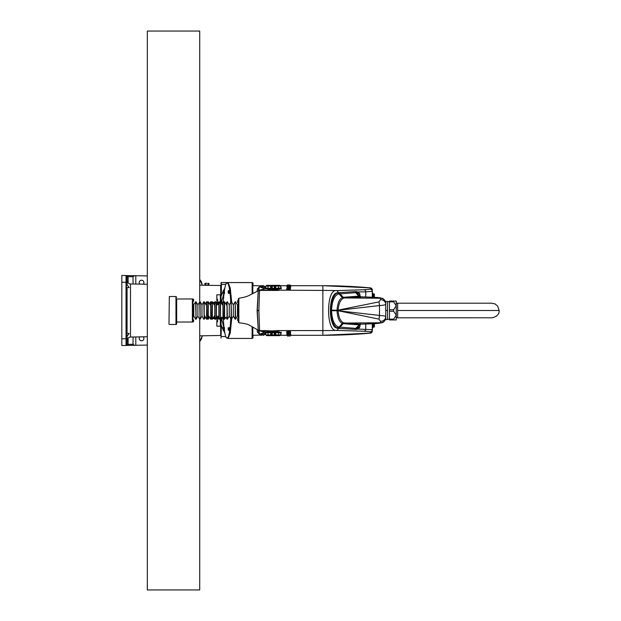 <?xml version="1.0" encoding="UTF-8"?>
<svg xmlns="http://www.w3.org/2000/svg" width="621" height="621" viewBox="0 0 621 621"><rect width="100%" height="100%" fill="white"/><g stroke="black" fill="none" stroke-linecap="round" stroke-linejoin="round"><path stroke-width="0.93" d="M128.128 282.966L128.105 276.632L133.041 276.718L134.415 275.701L126.04 275.553A1.048 1.048 0 0 1 126.366 275.608L127.064 276.601A1.048 1.048 0 0 0 126.428 275.639M127.592 282.307L128.105 282.307M128.112 275.584L128.105 276.632L127.064 276.601L127.064 284.69L129.137 287.616L126.366 287.616L126.366 275.608A1.048 1.048 0 0 0 126.04 275.553L121.825 275.476L121.825 282.19L126.04 282.268L126.04 345.447A1.048 1.048 0 0 0 126.366 345.392L127.064 344.399L128.105 344.368L128.112 345.416L134.415 345.299L133.041 344.282L128.105 344.368L128.105 338.693L127.592 338.693M128.105 338.693L128.128 338.034M199.721 341.628L202.345 335.79M202.345 285.21L199.721 279.372M199.721 279.427L201.383 281.88L202.306 285.21M126.428 345.361A1.048 1.048 0 0 0 127.064 344.407M126.04 345.447A1.048 1.048 0 0 0 126.366 345.392L126.366 333.376L127.064 333.376L127.064 287.616L127.064 333.384L129.137 333.384L127.064 336.31L127.064 344.399L126.366 345.392L126.366 338.717L121.825 338.81L121.825 345.524L128.112 345.416M127.064 334.773L127.064 344.399L126.366 345.392L126.366 341.503L126.366 345.392M121.825 282.19L121.825 338.81M126.04 275.553L126.04 282.268L126.366 275.608M134.415 275.701L147.324 275.926M133.041 344.282L133.041 337.001M147.324 345.074L134.415 345.299M202.306 335.79L201.468 338.919L199.721 341.573M143.272 336.823A2.36 2.36 0 0 1 142.434 340.634A2.36 2.36 0 0 1 139.795 336.885M133.041 283.999L133.041 276.718M139.795 284.115A2.36 2.36 0 0 1 142.434 280.366A2.36 2.36 0 0 1 143.272 284.177M205.124 285.35L209.681 285.334L204.092 285.241L204.868 285.326L204.868 283.409L205.388 283.254L204.891 283.401M212.7 302.349L214.4 302.443M214.4 318.557L212.7 318.651M217.536 285.474L220.68 285.528L217.536 285.474M199.721 335.837L220.68 335.472L220.68 326.002M220.68 294.998L220.68 285.528M206.917 283.254L205.388 283.254L206.917 283.254M208.897 285.35L208.897 283.409L208.415 283.254M204.868 283.409L205.357 283.254M205.908 285.35L205.908 283.409M207.926 285.35L207.926 283.409M223.048 329.503L221.029 324.589L221.029 338.096L221.379 325.978M221.379 295.022L221.379 282.555L252.118 282.555L252.118 293.95M221.076 317.688L221.029 324.589L221.029 318.371M221.029 282.904L221.029 299.322L221.029 296.411L223.048 291.497M217.536 300.502L216.838 300.502L216.838 299.237L217.536 299.237L217.536 303.615M217.536 317.385L217.536 321.763L216.838 321.763L216.838 320.498L217.536 320.498M220.331 319.233L220.331 326.196L216.838 326.196L216.838 321.763M216.838 299.237L216.838 294.804L220.331 294.804L220.331 301.767M220.331 326.196L221.029 325.815M221.029 295.185L220.331 294.804M252.995 335.301L252.995 338.096L252.468 338.096L252.468 326.856M252.468 293.772L252.165 282.602L252.995 282.904L252.995 285.699M228.404 290.566A6.878 3.245 175.7 0 0 228.241 291.109A6.878 3.245 175.7 0 0 228.233 291.233A6.878 6.808 101 0 0 228.225 292.646A6.878 3.563 4.9 0 0 228.241 292.817A6.878 3.563 4.9 0 0 228.396 293.384A6.878 3.245 -4.3 0 1 228.567 292.716A6.878 6.808 -79 0 1 228.575 291.303A6.878 3.563 -175.1 0 1 228.404 290.566L229.304 290.566L229.467 291.303L228.575 291.303M228.567 292.716L229.46 292.716L229.289 293.384L228.396 293.384M229.46 292.716L229.467 291.303M229.234 290.566L229.234 293.384M229.281 290.496L229.576 293.5M229.576 290.449L229.638 293.586M228.311 327.787A6.878 5.806 167.2 0 0 228.233 328.261A6.878 5.806 167.2 0 0 228.202 328.99A6.878 5.985 14.4 0 0 228.233 329.813A6.878 5.985 14.4 0 0 228.295 330.225L229.39 330.263L229.491 329.06L228.598 329.06A6.878 5.985 -165.6 0 1 228.505 327.818L229.304 327.539L229.18 330.263M229.491 329.06L229.397 327.818L228.505 327.818M228.497 330.263A6.878 5.806 -12.8 0 1 228.598 329.06M229.281 327.546L229.576 330.551M229.576 327.5L229.638 330.628M223.242 330.434A6.878 3.245 -4.3 0 1 223.413 329.767A6.878 6.808 -79 0 1 223.42 328.354L224.313 328.354L224.142 327.616L223.25 327.616A6.878 3.245 175.7 0 0 223.086 328.16A6.878 3.245 175.7 0 0 223.079 328.284A6.878 6.808 101 0 0 223.071 329.697A6.878 3.563 4.9 0 0 223.086 329.867A6.878 3.563 4.9 0 0 223.242 330.434L224.134 330.434L224.305 329.767L223.413 329.767M224.305 329.767L224.313 328.354M223.42 328.354A6.878 3.563 -175.1 0 1 223.25 327.616M223.413 319.07A27.596 3.842 90 0 0 224.049 327.616L224.072 330.434M224.119 327.546L224.429 330.582M224.414 327.5L224.484 330.628M223.048 291.94A6.878 5.985 14.4 0 0 223.079 292.763A6.878 5.985 14.4 0 0 223.141 293.182L224.235 293.213L224.336 292.01L223.444 292.01A6.878 5.985 -165.6 0 1 223.35 290.775L223.149 290.737A6.878 5.806 167.2 0 0 223.079 291.21A6.878 5.806 167.2 0 0 223.048 291.94M223.335 293.213A6.878 5.806 -12.8 0 1 223.444 292.01M224.336 292.01L224.243 290.775L223.149 290.737M224.243 290.775L223.35 290.775M224.026 290.737L224.026 293.213M224.119 290.496L224.414 293.5M224.429 290.418L224.484 293.586M221.029 285.35L221.029 294.121M221.029 298.864L221.076 303.312M221.029 298.554L221.029 302.629M223.676 326.755L221.27 317.968M221.27 303.032L223.676 294.245M223.459 290.737L224.849 287.95M224.849 333.05L223.552 330.434M227.045 337.832L227.938 338.445L230.259 333.042L231.68 318.899M231.68 302.101L230.259 287.958L227.938 282.555L227.045 283.176M252.118 326.662L252.118 338.445L227.938 338.445M227.697 282.92L229.894 288.354L231.26 301.767A27.596 3.842 90 0 0 227.581 282.904L227.061 282.904A27.596 3.842 90 0 1 229.7 290.418M229.7 330.582A27.596 3.842 90 0 1 227.061 338.096L227.581 338.096A27.596 3.842 90 0 0 231.229 319.233L229.925 332.499L227.767 338.065M224.437 290.372A27.596 3.842 90 0 1 227.061 282.904M229.855 291.575A27.596 3.842 90 0 1 230.733 302.419M230.733 318.581A27.596 3.842 90 0 1 229.855 329.425M227.061 338.096A27.596 3.842 90 0 1 224.437 330.628M223.413 301.93A27.596 3.842 90 0 1 224.057 293.337M372.631 297.249L372.282 289.945L372.282 291.288L365.738 291.854L365.738 296.962M277.005 290.426A1.397 1.211 90 0 0 277.719 290.162L322.858 290.426L322.858 285.714L290.364 285.699L322.858 285.714A523.969 523.581 180 0 1 370.38 287.872L370.38 289.2L363.999 289.766L336.31 290.605C325.994 289.013 325.994 331.987 336.31 330.395L363.999 331.234L370.38 331.8L370.38 333.128L372.282 331.055L372.631 323.751M372.282 331.055L372.282 323.774L372.282 325.808L372.631 325.35C372.243 321.74 373.4 323.96 373.322 323.541L373.322 327.151C372.786 328.051 372.561 327.453 372.631 325.35M238.844 298.973L238.324 298.973L238.324 322.027L238.844 322.027L238.844 298.196C243.052 297.606 246.265 296.784 248.493 295.736L258.266 290.768L257.296 310.702L258.274 330.193L257.094 310.71L258.879 310.647L259.516 290.426A2.445 2.445 -161.2 0 0 258.258 290.775L260.936 289.914A2.445 2.445 -177 0 0 259.555 290.333M238.844 306.378L238.844 314.622M337.017 310.702L337.017 310.888C337.576 317.836 339.322 322.02 342.272 323.432L339.128 327.05L338.088 326.832C334.207 325.07 332.041 319.753 331.575 310.873L331.575 310.127C332.041 301.247 334.207 295.93 338.088 294.168A2.096 1.871 67.9 0 1 337.506 292.786C333.516 294.843 331.28 300.611 330.807 310.096L337.017 310.259L330.807 310.267L330.807 310.733L338.119 310.71L338.119 310.29L379.47 305.571C383.499 305.291 385.587 304.864 385.734 304.29L385.734 303.366C386.402 302.101 383.25 298.08 382.163 298.328C378.903 297.552 380.859 297.591 362.928 296.885A5.24 2.29 -88.4 0 1 363.029 296.892M266.005 330.574A1.397 1.211 -90 0 0 265.291 330.838L277.719 330.838L275.313 331.195L279.24 331.016L278.418 330.566L322.858 330.574A523.969 523.581 -0 0 0 336.31 330.395A2.096 1.902 -86.7 0 0 338.158 328.362L356.26 329.433L358.107 329.06L359.59 327.554A2.096 1.661 37.4 0 1 359.567 326.863L356.679 328.47L360.079 324.224A2.096 1.716 -134.3 0 0 359.986 324.317L356.671 328.462L355.701 328.362L359.97 324.325A2.096 1.747 44.8 0 1 360.048 324.232L360.289 323.968M370.38 331.8A2.096 2.096 -0 0 0 372.282 329.712L358.107 329.06A2.096 1.816 -126.2 0 1 358.263 327.989M360.273 324.201L343.537 322.811A2.096 1.886 -64.5 0 0 342.28 323.432L343.126 323.681L340.044 327.12L339.128 327.05A2.096 1.902 96.9 0 0 338.585 328.408L338.585 328.408A2.096 1.902 96.4 0 1 339.128 327.05L342.28 323.432A2.096 1.894 115.8 0 1 343.537 322.811C340.463 321.344 338.662 317.362 338.127 310.865L337.017 310.888M267.845 290.426L267.698 289.991L277.719 290.162L265.291 290.162A1.397 1.211 -90 0 0 266.005 290.426M275.173 330.574L275.313 331.009L259.586 330.574L258.879 310.647M290.325 334.152L290.822 334.634L290.131 334.766M287.275 334.851L286.739 334.471L287.267 334.152M344.453 297.948L380.541 298.251L380.541 299.656L378.973 301.891L338.127 310.135C338.662 303.638 340.463 299.656 343.537 298.189L344.453 297.948A2.096 1.917 82.3 0 1 343.126 297.319L342.272 297.568L339.128 293.95L342.272 297.568A2.096 1.886 -115.5 0 0 343.537 298.189L343.537 298.189A2.096 1.894 64.2 0 1 342.272 297.568C339.322 298.98 337.576 303.164 337.017 310.112L338.127 310.252L337.017 310.112M360.281 297.032L360.056 296.753A2.096 1.747 135.2 0 1 359.97 296.675L356.679 292.53L359.97 296.675A2.096 1.716 -45.7 0 0 360.056 296.768L358.86 296.155A2.096 1.871 -89.8 0 0 360.133 296.791L360.071 296.791A2.096 1.902 85.8 0 1 358.752 296.163L343.297 297.304A2.096 1.902 -94.2 0 0 344.616 297.933L362.827 296.885A5.24 2.29 -88.4 0 1 362.928 296.885L360.273 296.799M330.807 310.733L338.127 310.748L378.973 319.109L380.541 321.344A5.24 4.634 180 0 0 385.734 316.71L385.734 303.366A5.24 5.232 0 0 0 380.541 298.127L380.541 298.251A5.24 5.232 0 0 1 385.734 303.483M385.734 317.517A5.24 5.232 180 0 1 380.541 322.749L380.541 322.873A5.24 5.232 180 0 0 385.734 317.634C386.402 318.899 383.25 322.92 382.163 322.664L378.95 323.3L362.928 324.115A5.24 2.29 -91.6 0 1 362.827 324.115L360.071 324.209A2.096 1.902 94.2 0 0 358.752 324.837L358.86 324.845A2.096 1.871 -90.2 0 1 360.133 324.209M360.32 296.799L359.59 293.446L358.107 291.94L365.738 291.854A2.096 1.902 89.8 0 0 363.999 289.766M358.752 296.163L355.701 292.638L358.263 293.011A2.096 1.816 -53.8 0 1 358.107 291.94L355.181 291.591L337.506 292.786C328.02 292.949 328.02 328.051 337.506 328.214L338.158 328.362A2.096 1.894 103 0 1 338.717 327.003M372.282 331.04A2.096 2.096 0 0 1 370.38 333.128L370.38 333.143A523.969 523.581 180 0 1 322.858 335.286L290.224 335.301L322.858 335.286L322.858 290.426A523.969 523.581 0 0 1 336.31 290.605A2.096 1.902 86.7 0 1 338.158 292.638A2.096 1.894 77 0 0 338.717 293.997L340.044 293.88L343.297 297.304M359.59 327.554L360.32 324.209M358.263 293.011L359.567 294.137L360.11 296.768M359.59 293.446A2.096 1.661 -37.4 0 0 359.567 294.137L360.095 296.652M330.807 310.904C331.28 320.389 333.516 326.157 337.506 328.214A2.096 1.871 112.1 0 1 338.088 326.832M360.095 324.185L362.928 324.115M380.541 299.656A5.24 4.634 0 0 1 385.734 304.29L385.734 316.71C385.587 316.136 383.499 315.709 379.47 315.429A5.24 0.536 95.3 0 1 378.973 319.109M338.127 310.748L379.47 315.429L379.47 305.571A5.24 0.536 84.7 0 0 378.973 301.891M252.817 285.699L256.31 285.699L252.817 285.699L252.817 293.593M252.817 327.05L252.817 335.301L264.119 334.952A0.699 0.699 -150 0 1 263.521 335.286L263.514 335.301M270.787 335.65L272.184 335.65A0.699 0.699 0 0 1 271.486 334.952L271.377 332.763A0.699 0.699 -2.5 0 0 270.686 332.095L270.686 332.103A0.699 0.699 177.5 0 1 271.377 332.771L270.686 332.724L270.787 335.65L266.704 335.65L268.016 335.65L268.016 332.724L265.718 332.825A0.699 0.691 74.2 0 0 265.027 332.204L265.144 332.251A0.699 0.668 -83 0 1 265.221 332.258L265.92 334.952L280.591 334.952L281.321 332.251L278.495 332.336M271.377 332.763L275.126 332.763A0.699 0.699 -177.5 0 1 275.825 332.103L270.686 332.095M272.208 332.041L272.184 335.65L274.319 335.65A0.699 0.699 0 0 0 275.018 334.952L275.126 332.763A0.699 0.699 -177.5 0 1 275.825 332.095M275.018 334.952A0.699 0.699 0 0 1 274.319 335.65L275.716 335.65L275.825 332.724L275.126 332.771M275.716 335.65L279.799 335.65L278.495 335.65L278.495 332.724C281.484 332.802 281.484 332.879 278.495 332.957M265.881 334.603L265.369 334.005L265.819 334.036M275.724 286.048L265.92 286.048L265.221 288.742A0.699 0.668 83 0 1 265.144 288.749L275.825 288.897A0.699 0.699 -2.5 0 1 275.126 288.229L275.825 288.276L275.716 285.35L274.319 285.35L279.799 285.35L278.495 285.35L279.799 285.35L278.495 285.35L278.495 286.048L275.724 286.048M278.495 288.664L281.321 288.749L280.591 286.048L278.495 286.048L278.495 288.276L275.825 288.276L275.825 288.897L278.495 288.897L278.495 288.276C281.484 288.198 281.484 288.121 278.495 288.043M265.881 286.405L265.369 286.995L265.819 286.964M265.741 286.747L264.321 286.397L265.741 286.747M256.535 285.699L263.715 286.048A0.699 0.699 -30 0 1 264.321 286.397L264.779 286.731M264.321 286.397L263.715 286.048M258.577 290.62L258.724 287.841L260.486 285.714L257.327 288.982A1.397 1.211 -177 0 0 258.724 287.841L258.577 290.605M264.787 334.269L265.741 334.253L264.321 334.603A0.699 0.699 -150 0 1 263.715 334.952L260.486 335.286L258.724 333.159A1.397 1.211 177 0 0 257.327 332.018L260.486 335.286L260.463 334.703L265.726 333.135M259.12 333.935A1.397 1.343 177 0 1 258.716 333.058L258.577 330.364L258.716 333.058L260.463 334.703A1.397 1.358 80.3 0 1 259.469 334.261L258.941 330.512M263.715 334.952L264.321 334.603M265.726 287.865L260.463 286.297L258.716 287.942A1.397 1.343 -177 0 1 259.12 287.065L259.469 286.739A1.397 1.358 -80.3 0 1 260.463 286.297L260.486 285.714L263.521 285.714A0.699 0.699 150 0 1 264.127 286.064L263.514 285.699M257.187 329.565L257.327 332.018M258.941 290.473L259.12 287.065M258.251 329.829L258.049 327.29M257.723 321.841L257.544 315.771M258.227 291.086L257.094 310.71M260.502 331.102A1.397 1.366 -79.9 0 0 260.936 331.172L259.586 330.574A2.445 2.445 160.4 0 1 258.274 330.193L249.386 325.163C247.958 324.201 244.441 323.409 238.844 322.773M257.327 288.982L257.195 291.327M280.622 334.595L281.134 334.005L280.7 333.904M274.319 286.048L274.319 285.35A0.699 0.699 0 0 1 275.018 286.048L275.126 288.237L272.208 288.291L272.184 285.35L274.319 285.35L272.184 285.35A0.699 0.699 0 0 0 271.486 286.048L271.377 288.237L270.686 288.276L270.787 285.35L272.184 285.35L266.704 285.35L268.016 285.35L266.704 285.35L268.016 285.35L268.016 288.276L265.804 288.121M265.718 288.175A0.699 0.691 -74.2 0 1 265.027 288.796L260.936 289.828A1.397 1.366 -100.1 0 0 260.502 289.898M280.622 286.397L281.142 286.995L280.684 286.964M277.773 290.426A1.397 1.358 -90 0 0 278.511 290.209A1.397 1.374 -78 0 1 279.24 289.984L275.313 289.805L275.173 290.426M278.418 330.574L277.727 330.574A1.397 1.351 -90 0 1 278.464 330.799L277.719 330.838A1.397 1.211 90 0 0 277.005 330.574M264.546 330.574A1.397 0.986 -92.2 0 1 264.515 330.574L263.77 331.016L267.698 331.195L267.845 330.574M263.778 289.984L264.523 290.209M278.464 330.574L279.24 331.016L278.48 330.791A1.397 1.397 90 0 0 277.727 330.574M260.936 331.078A2.445 2.445 177 0 1 259.555 330.659L265.027 332.204L270.686 332.103L270.686 332.724L268.016 332.724L268.016 332.103M259.469 334.261L264.701 332.204L260.696 331.148A1.397 1.366 -79.9 0 0 260.704 331.148L259.524 330.651M259.469 286.739L264.678 288.812M259.547 290.341L260.936 289.914M264.593 290.426L278.418 290.426L264.53 290.209M259.516 290.426L264.546 290.426M278.464 290.426A1.397 0.986 87.8 0 1 278.495 290.426L278.969 290.286A1.397 1.366 -101 0 0 278.697 290.317A1.397 1.366 -101 0 0 278.689 290.317M272.208 288.959L272.208 288.291L271.377 288.237A0.699 0.699 2.5 0 1 270.686 288.897L270.686 288.276L268.016 288.276L268.016 288.897M271.377 288.237A0.699 0.699 2.5 0 1 270.686 288.905M275.126 288.237A0.699 0.699 177.5 0 0 275.825 288.905M289.386 287.461L287.787 287.445L287.787 286.428L290.395 286.39L287.407 286.25L290.193 286.25L290.395 287.407L289.386 287.461L289.386 286.436M287.228 287.383L287.787 287.445L287.205 287.391L287.205 286.366L287.787 286.428M290.364 286.157L289.254 286.196L289.254 285.179L290.139 284.977L287.407 284.985L290.193 284.985L290.364 286.157M289.254 286.196L287.228 286.126L287.228 285.101L289.254 285.179M287.376 286.095L287.686 285.163M290.527 286.172L290.861 286.529L290.395 286.855M287.205 286.855L286.778 286.366L287.461 286.234M289.386 288.726L287.787 288.718L287.787 287.694L290.395 287.655L287.407 287.515L290.193 287.515L290.395 288.68L289.386 288.726L289.386 287.702M290.395 288.664L287.011 288.711L287.787 288.718L287.205 288.664L287.205 287.639L287.787 287.694M290.317 332.359L290.17 333.469L288.33 333.531L290.193 333.485L287.391 333.477L287.275 332.305L290.317 332.351L290.023 333.314M288.501 332.266L288.501 333.291M290.224 334.913L290.193 336.008L287.399 336.015L290.193 336.015L287.399 336.015M287.368 335.852L287.368 334.835L288.734 334.797L290.162 334.828L290.162 335.852M288.734 334.804L288.734 335.821M290.325 333.624L290.17 334.735L288.354 334.797L290.193 334.75L287.43 334.758L287.267 333.578L290.325 333.617L290.007 334.579M288.478 333.539L288.478 334.564M271.486 334.952A0.699 0.699 0 0 0 272.184 335.65M274.319 335.65L274.319 334.952M372.631 295.192L372.282 297.226L372.282 291.288A2.096 2.096 0 0 0 370.38 289.2M360.048 296.481L359.854 295.076A2.096 0.605 -8.1 0 1 360.033 294.789M360.102 324.333L359.854 325.924A2.096 0.605 8.1 0 0 360.033 326.211M356.671 292.538L356.679 292.53A2.096 1.894 -86.4 0 1 356.252 291.567A2.096 1.894 -89.3 0 0 356.679 292.53M356.679 328.47A2.096 1.894 -90.7 0 0 356.26 329.433A2.096 1.894 86.4 0 1 356.671 328.462M338.585 292.592A2.096 1.902 -96.4 0 0 339.128 293.95A2.096 1.902 -96.9 0 1 338.585 292.592M338.088 294.168L338.717 293.997M380.541 321.344L380.541 322.749L344.616 323.067A2.096 1.902 -85.8 0 0 343.297 323.696L358.752 324.837M337.017 310.298L338.127 310.252M373.368 324.542L373.368 323.735L374.393 323.735L374.393 326.957L373.368 326.957L373.368 324.542L374.393 324.542M373.368 326.149L374.393 326.149M374.393 323.735L374.393 326.957M373.368 294.851L373.368 294.043L374.393 294.043L374.393 297.265L373.368 297.265L373.368 294.851L374.393 294.851M373.368 296.458L374.393 296.458M374.393 294.043L374.393 297.265M373.322 297.459L373.368 294.043M169.331 296.527L168.982 324.123L169.331 296.527L175.968 296.527L175.968 324.473A0.699 0.699 169.4 0 0 176.667 323.774L176.667 298.973L192.386 298.973L192.386 322.027L192.386 298.973L192.914 298.973L192.914 322.027L176.667 322.027M237.664 320.459L237.711 318.325L237.626 320.312L238.185 320.521L237.711 320.11M237.626 318.534L238.185 318.325L238.185 320.11M238.185 319.008L237.711 319.008M237.626 300.688L238.185 300.479L238.185 302.675L237.626 302.466L237.626 300.82L237.711 302.675M238.185 302.256L237.711 302.256M238.185 301.162L237.711 301.162M237.664 311.532L237.711 309.405L237.626 311.393L238.185 311.595L237.711 311.183M237.626 309.607L238.185 309.405L238.185 311.183M238.185 310.089L237.711 310.089M204.542 315.74L206.638 319.233L206.638 301.767L205.411 303.809M206.987 301.767L207.453 302.536L207.919 301.767L207.919 319.233L207.453 318.464L206.987 319.233L206.638 301.767M208.858 316.128L210.721 319.233L210.721 301.767L209.494 303.809M211.07 303.312L212.002 301.767L212.002 319.233L211.536 318.464L211.07 319.233L210.721 301.767M213.577 317.191L214.804 319.233L214.804 301.767L213.577 303.809M216.077 317.688L215.153 319.233L214.804 301.767M217.016 316.128L218.887 319.233L218.887 301.767L217.016 304.872M220.16 317.688L219.236 319.233L218.887 301.767M222.38 304.872L220.509 301.767L220.509 319.233L221.736 317.191L222.962 319.233L222.962 301.767L221.736 303.809M223.777 302.536L224.243 301.767L224.243 319.233L223.777 318.464L223.312 319.233L222.962 301.767M226.688 305.26L224.592 301.767L224.592 319.233L225.819 317.191L227.045 319.233L227.045 301.767L225.819 303.809M227.395 301.767L229.265 304.872L229.265 316.128L227.395 319.233L227.045 301.767M229.265 316.128L231.128 319.233L231.128 301.767L229.265 304.872M231.478 301.767L233.341 304.872L233.341 316.128L231.478 319.233L231.128 301.767M233.341 316.128L235.212 319.233L235.212 301.767L233.341 304.872M238.324 316.089L237.447 316.089L235.561 319.233L235.212 301.767M237.447 316.089L237.447 304.911L235.561 301.767M193.612 321.166L193.612 320.211L193.612 321.166M193.612 319.854L193.053 319.776L193.053 320.646L193.527 320.646M193.053 321.833L193.053 320.646M193.053 321.678L193.527 321.678M193.612 315.057L193.612 316.609L193.612 315.057M193.527 316.679L193.053 316.679L193.053 314.622L193.605 314.684M193.053 315.499L193.527 315.499M193.053 316.524L193.527 316.524M193.612 304.399L193.612 306.308L193.612 304.399L193.053 304.321L193.053 305.19L193.527 305.19M193.612 305.943L193.053 306.378L193.053 305.19M193.053 306.223L193.527 306.223M193.612 299.244L193.612 301.154L193.612 299.244L193.053 299.167L193.053 300.036L193.527 300.036M193.053 301.224L193.527 301.069M193.053 301.069L193.053 300.036M219.236 303.312L220.16 301.767L220.509 319.233M218.297 304.872L216.426 301.767L216.426 319.233L218.297 316.128M215.153 303.312L216.077 301.767L216.426 319.233M214.214 304.872L212.351 301.767L212.351 319.233L214.214 316.128M210.131 304.872L208.268 301.767L208.268 319.233L209.494 317.191M206.048 304.872L204.185 301.767L204.185 319.233L205.411 317.191M203.835 319.233L201.972 316.128L201.972 304.872L203.835 301.767L204.185 319.233M201.972 304.872L200.102 301.767L200.102 319.233L201.972 316.128M199.752 319.233L197.889 316.128L197.889 304.872L199.752 301.767L200.102 319.233M197.889 304.872L196.019 301.767L196.019 319.233L197.889 316.128M193.612 304.911L195.669 301.767L196.019 319.233M193.783 304.911L193.783 316.089L195.669 319.233M199.721 319.178L199.721 589.95L147.324 589.95L147.324 31.05L199.721 31.05L199.721 301.822M396.252 310.5L396.252 305.773L393.636 309.724L389.445 309.724L389.445 301.822L393.636 301.822L396.252 305.773L396.252 315.204L393.636 319.163L389.445 319.163L389.445 311.237L393.636 311.237L396.252 315.204L396.252 319.931L389.445 319.939L396.252 319.931M385.121 320.11L385.424 319.574L387.52 319.574L385.424 319.411M385.424 301.589L385.121 300.898M387.52 301.41L385.424 301.41L387.52 301.426L387.52 310.469L385.734 310.469M385.734 310.492L387.52 310.492L387.52 319.559L385.424 319.559M396.252 305.773L396.252 301.069L389.445 301.061L389.445 301.822L387.52 301.767M393.636 301.061L393.636 301.822M393.636 319.163L393.636 319.924M389.445 319.163L389.445 319.924M389.445 309.724L389.445 311.237M393.636 309.724L393.636 311.237M147.324 336.753L130.495 337.048L130.495 283.952C128.407 283.719 127.266 282.555 127.064 280.459M135.797 336.955L135.797 345.276M135.797 284.045L135.797 275.724M221.029 336.403L225.873 336.729M225.873 284.271L221.029 284.597M223.583 294.478L223.583 293.213M223.583 327.616L223.583 326.522M338.119 310.36L337.017 310.36L338.119 310.64M363.999 331.234A2.096 1.902 -89.8 0 0 365.738 329.146L365.738 324.038M280.42 335.286L287.368 335.286L280.405 335.301M267.698 331.195L275.313 331.195M278.495 332.103L275.825 332.103L275.825 332.724L278.495 332.724L278.495 332.103L281.282 332.266M265.804 333.904L265.4 334.013M362.827 296.885C374.106 297.218 380.005 297.63 380.541 298.127M380.541 322.873C380.005 323.37 374.106 323.782 362.827 324.115M274.303 332.041L274.303 334.952M278.495 288.897L281.282 288.734M265.4 286.987L265.804 287.096M280.7 287.096L281.103 286.987M257.094 310.29L258.879 310.345M278.107 290.426A1.397 1.389 90 0 0 278.41 290.395A1.397 1.389 -116.8 0 1 278.705 290.364M264.903 330.574A1.397 1.389 -90 0 0 264.608 330.605A1.397 1.389 63.2 0 1 264.305 330.636M263.77 331.016A1.397 1.374 102 0 0 264.499 330.791A1.397 1.358 90 0 1 265.237 330.574M275.313 289.805L267.698 289.805M274.303 286.048L274.303 288.959M322.858 335.286L370.38 333.143M287.275 332.359L290.255 332.375M322.858 285.699L370.38 287.857A2.096 2.096 -0 0 1 372.282 289.96M280.42 285.714L287.228 285.714L280.405 285.699M344.453 323.052A2.096 1.917 97.7 0 0 343.126 323.681L343.297 323.696M355.181 329.409A2.096 1.902 95 0 1 355.701 328.362L340.044 327.12A2.096 1.902 94.3 0 0 339.485 328.478M339.485 292.522A2.096 1.902 -94.3 0 0 340.044 293.88L355.701 292.638A2.096 1.902 -95 0 1 355.181 291.591M176.581 308.715L176.667 305.99M396.252 317.805L397.65 317.805L397.65 303.203L396.252 303.203L491.452 303.195M397.65 310.5L498.911 310.5L397.65 310.5M130.495 337.048C128.407 337.281 127.266 338.445 127.064 340.541M216.9 285.458L209.681 285.334M204.092 285.241L199.721 285.163M147.324 284.247L130.495 283.952M228.241 291.109A6.986 6.986 0 0 0 228.241 292.817M228.233 328.261A6.986 6.986 0 0 0 228.233 329.813M223.086 328.16A6.986 6.986 0 0 0 223.086 329.867M223.079 291.21A6.986 6.986 0 0 0 223.079 292.763M227.938 282.555L252.165 282.602M280.684 334.036L281.134 334.005M259.531 330.566L258.274 330.201M260.696 289.852L264.709 288.788M287.205 288.16L287.011 287.438M290.581 287.438L290.147 288.175M290.581 288.711L290.147 289.448C286.599 289.44 285.551 289.192 287.011 288.711M287.011 332.289C285.621 331.754 286.801 331.513 290.55 331.591L290.581 332.289M290.317 332.833L290.581 333.562M287.011 333.562L286.762 333.081L287.275 332.833M266.005 286.048L266.704 285.35L266.005 286.048M280.498 286.048L279.799 285.35L280.498 286.048M266.005 334.952L266.704 335.65L266.005 334.952M280.498 334.952L279.799 335.65L280.498 334.952M370.38 287.857L372.282 289.945M360.265 297.521L359.885 295.262M359.885 325.722L360.265 323.487M373.322 293.849C372.786 292.949 372.561 293.547 372.631 295.658M169.331 324.473L175.968 324.473M175.968 296.527L176.667 297.226C175.836 297.343 175.836 292.918 176.667 310.5M212.002 303.312L211.07 301.767M216.077 303.312L215.153 301.767M220.16 303.312L219.236 301.767M224.243 303.312L223.312 301.767M238.324 304.911L237.447 304.911M219.694 318.464L220.16 319.233M215.619 318.464L216.077 319.233M491.568 303.195L494.929 303.871L497.607 305.974L499.175 310.5C499.362 314.079 497.072 316.508 492.306 317.789L397.65 317.805M491.855 303.195L397.65 303.203M387.52 319.233L389.445 319.233"/></g></svg>
